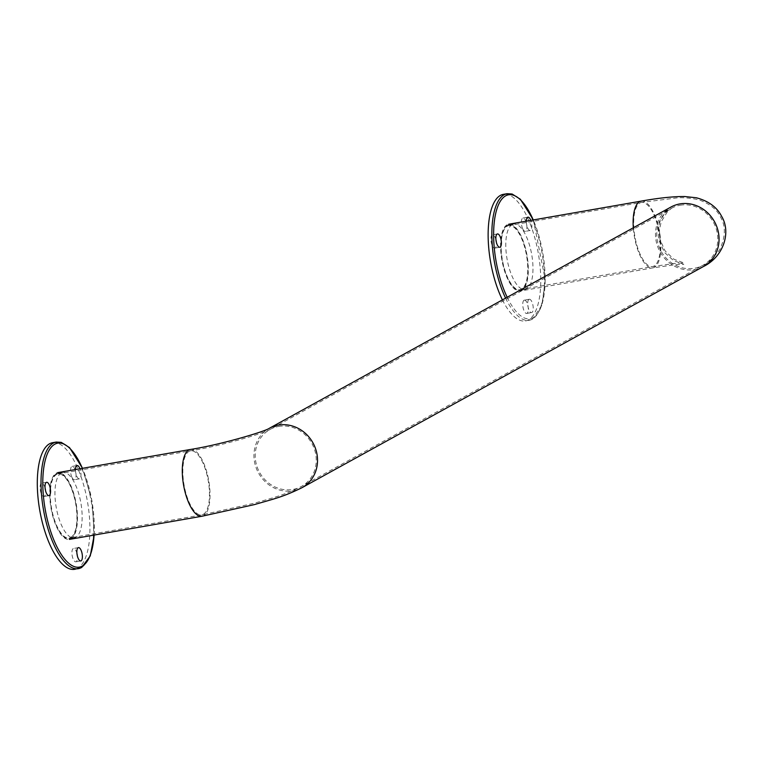 <?xml version="1.0" encoding="UTF-8"?>
<svg xmlns="http://www.w3.org/2000/svg" width="763" height="763" viewBox="0 0 763 763"><rect width="100%" height="100%" fill="white"/><g stroke="black" fill="none" stroke-linecap="round" stroke-linejoin="round"><path stroke-width="0.57" stroke-dasharray="3.81 2.86" d="M507.347 226.125A32.532 12.275 -99.9 0 1 508.854 225.59A32.532 12.275 -99.9 0 1 526.155 253.469A32.532 12.275 -99.9 0 1 521.549 289.158A32.532 12.275 -99.9 0 1 520.042 289.692A32.532 12.275 -99.9 0 1 502.741 261.814A32.532 12.275 -99.9 0 1 507.347 226.125M70.711 537.524A32.532 12.275 80.1 0 0 75.318 501.835A32.532 12.275 80.1 0 0 58.017 473.957A32.532 12.275 80.1 0 0 56.51 474.491A32.532 12.275 80.1 0 0 51.903 510.17A32.532 12.275 80.1 0 0 69.204 538.058A32.532 12.275 80.1 0 0 70.711 537.524M71.007 538.831A33.887 12.78 80.1 0 0 75.804 501.663A33.887 12.78 80.1 0 0 57.778 472.621A33.887 12.78 80.1 0 0 56.214 473.184A33.887 12.78 80.1 0 0 51.417 510.352A33.887 12.78 80.1 0 0 69.443 539.393A33.887 12.78 80.1 0 0 71.007 538.831M521.844 290.465A33.887 12.78 -99.9 0 1 520.271 291.027A33.887 12.78 -99.9 0 1 502.254 261.986A33.887 12.78 -99.9 0 1 507.052 224.818A33.887 12.78 -99.9 0 1 508.616 224.255A33.887 12.78 -99.9 0 1 526.642 253.297A33.887 12.78 -99.9 0 1 521.844 290.465M502.426 299.888A64.264 24.244 80.1 0 0 525.497 320.946A64.264 24.244 80.1 0 0 528.473 319.888A64.264 24.244 80.1 0 0 537.562 249.406A64.264 24.244 80.1 0 0 503.399 194.336M507.195 225.476A33.21 12.532 80.1 0 0 502.493 261.9A33.21 12.532 80.1 0 0 520.156 290.36A33.21 12.532 80.1 0 0 521.692 289.806A33.21 12.532 80.1 0 0 526.394 253.383A33.21 12.532 80.1 0 0 508.73 224.923A33.21 12.532 80.1 0 0 507.195 225.476M524.047 300.231A6.762 2.556 80.1 0 0 523.084 307.651A6.762 2.556 80.1 0 0 526.68 313.44A6.762 2.556 80.1 0 0 526.995 313.335A6.762 2.556 80.1 0 0 527.958 305.915A6.762 2.556 80.1 0 0 524.353 300.117A6.762 2.556 80.1 0 0 524.047 300.231M522.836 229.081A6.762 2.556 80.1 0 0 525.297 231.351A6.762 2.556 80.1 0 0 526.899 227.25A6.762 2.556 80.1 0 0 525.421 220.297A6.762 2.556 80.1 0 0 522.97 218.027A6.762 2.556 80.1 0 0 521.358 222.128A6.762 2.556 80.1 0 0 522.836 229.081M495.94 239.763A6.762 2.556 80.1 0 0 492.526 234.794A6.762 2.556 80.1 0 0 490.924 239.296A6.762 2.556 80.1 0 0 494.853 248.118A6.762 2.556 80.1 0 0 496.455 243.616A6.762 2.556 80.1 0 0 496.379 242.281M526.298 221.175A6.762 2.556 80.1 0 0 527.777 228.223A6.762 2.556 80.1 0 0 530.228 230.493A6.762 2.556 80.1 0 0 530.771 220.393M528.978 299.363A6.762 2.556 80.1 0 0 528.025 306.783A6.762 2.556 80.1 0 0 531.62 312.582A6.762 2.556 80.1 0 0 531.935 312.468A6.762 2.556 80.1 0 0 532.889 305.047A6.762 2.556 80.1 0 0 529.293 299.258A6.762 2.556 80.1 0 0 528.978 299.363M512.135 224.608A33.21 12.532 80.1 0 0 507.433 261.032A33.21 12.532 80.1 0 0 525.097 289.501A33.21 12.532 80.1 0 0 526.632 288.948A33.21 12.532 80.1 0 0 531.334 252.524A33.21 12.532 80.1 0 0 513.671 224.064A33.21 12.532 80.1 0 0 512.135 224.608M76.481 568.797A64.264 24.244 80.1 0 0 77.635 568.244A64.264 24.244 80.1 0 0 86.734 497.772A64.264 24.244 80.1 0 0 52.561 442.702M56.357 473.833A33.21 12.532 80.1 0 0 51.665 510.256A33.21 12.532 80.1 0 0 69.319 538.726A33.21 12.532 80.1 0 0 70.864 538.173A33.21 12.532 80.1 0 0 75.556 501.749A33.21 12.532 80.1 0 0 57.902 473.289A33.21 12.532 80.1 0 0 56.357 473.833M76.929 553.452A6.762 2.556 80.1 0 0 73.525 548.483A6.762 2.556 80.1 0 0 73.21 548.587A6.762 2.556 80.1 0 0 72.247 556.008A6.762 2.556 80.1 0 0 75.852 561.806A6.762 2.556 80.1 0 0 76.157 561.692A6.762 2.556 80.1 0 0 77.368 555.969M71.999 477.447A6.762 2.556 80.1 0 0 74.459 479.717A6.762 2.556 80.1 0 0 76.062 475.607A6.762 2.556 80.1 0 0 74.583 468.654A6.762 2.556 80.1 0 0 72.132 466.384A6.762 2.556 80.1 0 0 70.53 470.494A6.762 2.556 80.1 0 0 71.999 477.447M45.103 488.129A6.762 2.556 80.1 0 0 41.688 483.16A6.762 2.556 80.1 0 0 40.086 487.662A6.762 2.556 80.1 0 0 44.016 496.484A6.762 2.556 80.1 0 0 45.618 491.982A6.762 2.556 80.1 0 0 45.542 490.647M75.461 469.531A6.762 2.556 80.1 0 0 76.939 476.579A6.762 2.556 80.1 0 0 79.39 478.849A6.762 2.556 80.1 0 0 79.934 468.759M61.298 472.974A33.21 12.532 80.1 0 0 56.596 509.398A33.21 12.532 80.1 0 0 74.259 537.858A33.21 12.532 80.1 0 0 75.795 537.314A33.21 12.532 80.1 0 0 80.496 500.89A33.21 12.532 80.1 0 0 62.833 472.431A33.21 12.532 80.1 0 0 61.298 472.974M639.899 202.987A32.532 12.275 -99.9 0 1 641.406 202.453A32.532 12.275 -99.9 0 1 658.707 230.331A32.532 12.275 -99.9 0 1 654.101 266.01A32.532 12.275 -99.9 0 1 652.594 266.554A32.532 12.275 -99.9 0 1 635.293 238.666A32.532 12.275 -99.9 0 1 639.899 202.987M680.167 205.228A32.532 29.881 61.1 0 1 715.522 226.83A32.532 29.881 61.1 0 1 702.961 265.247A32.532 29.881 61.1 0 1 694.368 268.261A32.532 29.881 61.1 0 1 659.013 246.659A32.532 29.881 61.1 0 1 671.564 208.251A32.532 29.881 61.1 0 1 680.167 205.228M278.638 426.431A32.532 29.881 61.1 0 1 313.994 448.034A32.532 29.881 61.1 0 1 301.433 486.441A32.532 29.881 61.1 0 1 292.839 489.465A32.532 29.881 61.1 0 1 257.484 467.862A32.532 29.881 61.1 0 1 270.035 429.455A32.532 29.881 61.1 0 1 278.638 426.431M203.263 514.376A32.532 12.275 80.1 0 0 207.87 478.697A32.532 12.275 80.1 0 0 190.569 450.809A32.532 12.275 80.1 0 0 189.062 451.353A32.532 12.275 80.1 0 0 184.455 487.032A32.532 12.275 80.1 0 0 201.756 514.911A32.532 12.275 80.1 0 0 203.263 514.376M201.995 516.246A33.887 12.78 80.1 0 0 203.559 515.693A33.887 12.78 80.1 0 0 208.356 478.525A33.887 12.78 80.1 0 0 190.34 449.483M641.168 201.117A33.887 12.78 -99.9 0 1 659.194 230.159A33.887 12.78 -99.9 0 1 654.396 267.327A33.887 12.78 -99.9 0 1 652.832 267.88A33.887 12.78 -99.9 0 1 633.309 227.775M302.091 487.633A33.887 31.121 61.1 0 1 293.135 490.771A33.887 31.121 61.1 0 1 256.311 468.282A33.887 31.121 61.1 0 1 269.377 428.272M703.62 266.43A33.887 31.121 61.1 0 1 694.664 269.568A33.887 31.121 61.1 0 1 657.84 247.078A33.887 31.121 61.1 0 1 670.915 207.069L666.814 210.407L660.396 220.145L658.154 228.566L658.717 239.925L664.583 252.524L673.586 260.603L683.829 264.303L674.807 264.771L652.832 267.88L520.271 291.027M507.185 297.265A62.909 23.729 80.1 0 0 533.118 317.713A62.909 23.729 80.1 0 0 533.251 219.954M505.592 298.142A64.264 24.244 80.1 0 0 529.198 320.298A64.264 24.244 80.1 0 0 532.173 319.239A64.264 24.244 80.1 0 0 541.272 248.757A64.264 24.244 80.1 0 0 507.099 193.697M94.068 535.092A62.909 23.729 80.1 0 0 82.414 468.32M81.336 567.605A64.264 24.244 80.1 0 0 90.435 497.123A64.264 24.244 80.1 0 0 56.262 442.054M508.854 225.59L641.406 202.453L675.322 198.103C681.006 197.255 688.712 197.779 698.431 199.677C709.533 203.568 716.867 209.32 720.415 216.94C725.89 225.838 725.642 236.778 719.681 249.778C711.707 259.735 706.137 264.885 702.961 265.247L301.433 486.441C283.235 495.492 273.64 497.543 254.737 503.113L201.756 514.911L69.204 538.058M58.017 473.957L190.569 450.809C221.365 445.974 265.753 432.716 270.035 429.455L671.593 208.232L667.472 211.666L661.283 221.575L659.394 229.72L660.033 239.62L665.078 250.903L673.882 259.201L683.925 262.949L674.988 263.388L652.594 266.554L520.042 289.692M494.853 248.118L499.784 247.26M522.97 218.027L527.901 217.159M529.293 299.258L524.353 300.117M513.671 224.064L508.73 224.923M525.497 320.946L532.536 319.115L541.911 305.19L545.259 279.83L533.385 219.935M497.457 233.936L492.526 234.794M530.228 230.493L525.297 231.351M526.68 313.44L531.62 312.582M520.156 290.36L525.097 289.501M44.016 496.484L48.956 495.626M72.132 466.384L77.073 465.525M78.455 547.615L73.525 548.483M62.833 472.431L57.902 473.289M94.202 535.063L92.018 501.043L82.547 468.301M46.629 482.292L41.688 483.16M79.39 478.849L74.459 479.717M75.852 561.806L80.783 560.948M69.319 538.726L74.259 537.858"/><path stroke-width="1.14" d="M533.385 219.935L520.376 199.257L512.107 194.012L507.099 193.697L503.399 194.336A64.264 24.244 80.1 0 0 500.423 195.395A64.264 24.244 80.1 0 0 488.158 237.455A64.264 24.244 80.1 0 0 502.426 299.888M496.379 242.281A6.762 2.556 80.1 0 0 495.94 239.763M501.396 242.748A6.762 2.556 80.1 0 0 497.457 233.936A6.762 2.556 80.1 0 0 495.855 238.438A6.762 2.556 80.1 0 0 499.784 247.26A6.762 2.556 80.1 0 0 501.396 242.748M530.771 220.393A6.762 2.556 80.1 0 0 530.361 219.429A6.762 2.556 80.1 0 0 527.901 217.159A6.762 2.556 80.1 0 0 526.298 221.175M82.547 468.301L69.538 447.614L61.278 442.378L56.262 442.054L52.561 442.702A64.264 24.244 80.1 0 0 49.585 443.761A64.264 24.244 80.1 0 0 40.487 514.243A64.264 24.244 80.1 0 0 74.66 569.303A64.264 24.244 80.1 0 0 76.481 568.797M77.368 555.969A6.762 2.556 80.1 0 0 76.929 553.452M45.542 490.647A6.762 2.556 80.1 0 0 45.103 488.129M50.558 491.114A6.762 2.556 80.1 0 0 46.629 482.292A6.762 2.556 80.1 0 0 45.017 486.804A6.762 2.556 80.1 0 0 48.956 495.626A6.762 2.556 80.1 0 0 50.558 491.114M79.934 468.759A6.762 2.556 80.1 0 0 79.524 467.795A6.762 2.556 80.1 0 0 77.073 465.525A6.762 2.556 80.1 0 0 75.461 469.531M78.141 547.729A6.762 2.556 80.1 0 0 77.187 555.149A6.762 2.556 80.1 0 0 80.783 560.948A6.762 2.556 80.1 0 0 81.097 560.834A6.762 2.556 80.1 0 0 82.051 553.413A6.762 2.556 80.1 0 0 78.455 547.615A6.762 2.556 80.1 0 0 78.141 547.729M57.778 472.621L190.34 449.483A33.887 12.78 80.1 0 0 188.766 450.036A33.887 12.78 80.1 0 0 183.969 487.204A33.887 12.78 80.1 0 0 201.995 516.246L69.443 539.393M633.309 227.775A33.887 12.78 -99.9 0 1 639.604 201.67A33.887 12.78 -99.9 0 1 641.168 201.117C658.66 197.989 673.157 196.453 684.659 196.52L696.438 197.789C708.579 201.041 716.972 207.212 721.607 216.311C731.154 231.885 724.02 256.339 703.62 266.43L302.091 487.633C282.911 497.104 273.679 498.916 254.546 504.572L201.995 516.246M190.34 449.483C220.993 444.676 265.448 431.362 269.387 428.262A33.887 31.121 61.1 0 1 269.387 428.262A33.887 31.121 61.1 0 1 278.342 425.125A33.887 31.121 61.1 0 1 315.167 447.623A33.887 31.121 61.1 0 1 302.091 487.633M269.387 428.262L670.925 207.059A33.887 31.121 61.1 0 1 679.871 203.921A33.887 31.121 61.1 0 1 716.695 226.42A33.887 31.121 61.1 0 1 703.62 266.43M533.251 219.954A62.909 23.729 80.1 0 0 505.65 195.843A62.909 23.729 80.1 0 0 507.185 297.265M507.099 193.697A64.264 24.244 80.1 0 0 504.124 194.756A64.264 24.244 80.1 0 0 505.592 298.142M82.414 468.32A62.909 23.729 80.1 0 0 54.812 444.209A62.909 23.729 80.1 0 0 46.753 517.152A62.909 23.729 80.1 0 0 82.28 566.079A62.909 23.729 80.1 0 0 94.068 535.092M56.262 442.054A64.264 24.244 80.1 0 0 53.286 443.112A64.264 24.244 80.1 0 0 44.197 513.594A64.264 24.244 80.1 0 0 78.36 568.664A64.264 24.244 80.1 0 0 81.336 567.605M508.616 224.255L641.168 201.117M74.66 569.303L81.698 567.472L90.253 555.922L94.202 535.063"/></g></svg>
